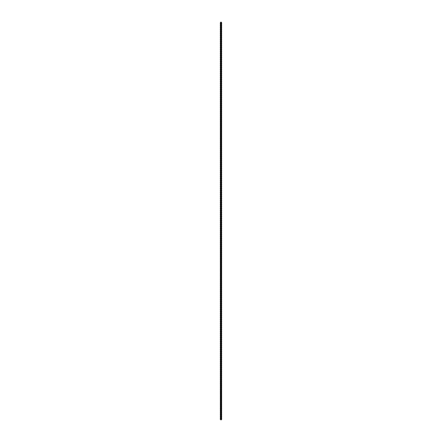 <?xml version="1.0" encoding="UTF-8"?>
<svg xmlns="http://www.w3.org/2000/svg" width="442" height="442" viewBox="0 0 442 442"><rect width="100%" height="100%" fill="white"/><g stroke="black" fill="none" stroke-linecap="round" stroke-linejoin="round"><path stroke-width="0.66" d="M220.414 22.559A2.105 1.216 -60 0 1 220.315 23.487L220.315 24.15A2.105 1.216 -60 0 1 220.315 25.476L220.315 26.139A2.105 1.216 -60 0 1 220.315 27.459L220.315 28.122A2.105 1.216 -60 0 1 220.315 29.443L220.315 30.106A2.105 1.216 -60 0 1 220.315 31.432L220.315 32.089A2.105 1.216 -60 0 1 220.315 33.415L220.315 34.078A2.105 1.216 -60 0 1 220.315 35.399L220.315 36.062A2.105 1.216 -60 0 1 220.315 37.382L220.315 38.045A2.105 1.216 -60 0 1 220.315 39.371L220.315 40.034A2.105 1.216 -60 0 1 220.315 41.355L220.315 42.018A2.105 1.216 -60 0 1 220.315 43.338L220.315 44.001A2.105 1.216 -60 0 1 220.315 45.327L220.315 45.985A2.105 1.216 -60 0 1 220.315 47.311L220.315 47.974A2.105 1.216 -60 0 1 220.315 49.294L220.315 49.957A2.105 1.216 -60 0 1 220.315 51.278L220.315 51.941A2.105 1.216 -60 0 1 220.315 53.267L220.315 53.924A2.105 1.216 -60 0 1 220.315 55.25L220.315 55.913A2.105 1.216 -60 0 1 220.315 57.233L220.315 57.896A2.105 1.216 -60 0 1 220.315 59.222L220.315 59.88A2.105 1.216 -60 0 1 220.315 61.206L220.315 61.869A2.105 1.216 -60 0 1 220.315 63.189L220.315 63.852A2.105 1.216 -60 0 1 220.315 65.173L220.315 65.836A2.105 1.216 -60 0 1 220.315 67.162L220.315 67.819A2.105 1.216 -60 0 1 220.315 69.145L220.315 69.808A2.105 1.216 -60 0 1 220.315 71.129L220.315 71.792A2.105 1.216 -60 0 1 220.315 73.118L220.315 73.775A2.105 1.216 -60 0 1 220.315 75.101L220.315 75.764A2.105 1.216 -60 0 1 220.315 77.085L220.315 77.748A2.105 1.216 -60 0 1 220.315 79.068L220.315 79.731A2.105 1.216 -60 0 1 220.315 81.057L220.315 81.715A2.105 1.216 -60 0 1 220.315 83.041L220.315 83.704A2.105 1.216 -60 0 1 220.315 85.024L220.315 85.687A2.105 1.216 -60 0 1 220.315 87.013L220.315 87.671A2.105 1.216 -60 0 1 220.315 88.997L220.315 89.66A2.105 1.216 -60 0 1 220.315 90.98L220.315 91.643A2.105 1.216 -60 0 1 220.315 92.964L220.315 93.627A2.105 1.216 -60 0 1 220.315 94.953L220.315 95.61A2.105 1.216 -60 0 1 220.315 96.936L220.315 97.599A2.105 1.216 -60 0 1 220.315 98.92L220.315 99.583A2.105 1.216 -60 0 1 220.315 100.903L220.315 101.566A2.105 1.216 -60 0 1 220.315 102.892L220.315 103.555A2.105 1.216 -60 0 1 220.315 104.876L220.315 105.539A2.105 1.216 -60 0 1 220.315 106.859L220.315 107.522A2.105 1.216 -60 0 1 220.315 108.848L220.315 109.505A2.105 1.216 -60 0 1 220.315 110.831L220.315 111.495A2.105 1.216 -60 0 1 220.315 112.815L220.315 113.478A2.105 1.216 -60 0 1 220.315 114.798L220.315 115.461A2.105 1.216 -60 0 1 220.315 116.787L220.315 117.445A2.105 1.216 -60 0 1 220.315 118.771L220.315 119.434A2.105 1.216 -60 0 1 220.315 120.754L220.315 121.417A2.105 1.216 -60 0 1 220.315 122.743L220.315 123.401A2.105 1.216 -60 0 1 220.315 124.727L220.315 125.39A2.105 1.216 -60 0 1 220.315 126.71L220.315 127.373A2.105 1.216 -60 0 1 220.315 128.694L220.315 129.357A2.105 1.216 -60 0 1 220.315 130.683L220.315 131.34A2.105 1.216 -60 0 1 220.315 132.666L220.315 133.329A2.105 1.216 -60 0 1 220.315 134.65L220.315 135.313A2.105 1.216 -60 0 1 220.315 136.639L220.315 137.296A2.105 1.216 -60 0 1 220.315 138.622L220.315 139.285A2.105 1.216 -60 0 1 220.315 140.606L220.315 141.269A2.105 1.216 -60 0 1 220.315 142.589L220.315 143.252A2.105 1.216 -60 0 1 220.315 144.578L220.315 145.236A2.105 1.216 -60 0 1 220.315 146.562L220.315 147.225A2.105 1.216 -60 0 1 220.315 148.545L220.315 149.208A2.105 1.216 -60 0 1 220.315 150.534L220.315 151.192A2.105 1.216 -60 0 1 220.315 152.518L220.315 153.181A2.105 1.216 -60 0 1 220.315 154.501L220.315 155.164A2.105 1.216 -60 0 1 220.315 156.485L220.315 157.148A2.105 1.216 -60 0 1 220.315 158.474L220.315 159.131A2.105 1.216 -60 0 1 220.315 160.457L220.315 161.12A2.105 1.216 -60 0 1 220.315 162.441L220.315 163.104A2.105 1.216 -60 0 1 220.315 164.424L220.315 165.087A2.105 1.216 -60 0 1 220.315 166.413L220.315 167.076A2.105 1.216 -60 0 1 220.315 168.396L220.315 169.059A2.105 1.216 -60 0 1 220.315 170.38L220.315 171.043A2.105 1.216 -60 0 1 220.315 172.369L220.315 173.026A2.105 1.216 -60 0 1 220.315 174.352L220.315 175.015A2.105 1.216 -60 0 1 220.315 176.336L220.315 176.999A2.105 1.216 -60 0 1 220.315 178.319L220.315 178.982A2.105 1.216 -60 0 1 220.315 180.308L220.315 180.966A2.105 1.216 -60 0 1 220.315 182.292L220.315 182.955A2.105 1.216 -60 0 1 220.315 184.275L220.315 184.938A2.105 1.216 -60 0 1 220.315 186.264L220.315 186.922A2.105 1.216 -60 0 1 220.315 188.248L220.315 188.911A2.105 1.216 -60 0 1 220.315 190.231L220.315 190.894A2.105 1.216 -60 0 1 220.315 192.215L220.315 192.878A2.105 1.216 -60 0 1 220.315 194.204L220.315 194.861A2.105 1.216 -60 0 1 220.315 196.187L220.315 196.85A2.105 1.216 -60 0 1 220.315 198.171L220.315 198.834A2.105 1.216 -60 0 1 220.315 200.16L220.315 200.817A2.105 1.216 -60 0 1 220.315 202.143L220.315 202.806A2.105 1.216 -60 0 1 220.315 204.127L220.315 204.79A2.105 1.216 -60 0 1 220.315 206.11L220.315 206.773A2.105 1.216 -60 0 1 220.315 208.099L220.315 208.757A2.105 1.216 -60 0 1 220.315 210.083L220.315 210.746A2.105 1.216 -60 0 1 220.315 212.066L220.315 212.729A2.105 1.216 -60 0 1 220.315 214.055L220.315 214.713A2.105 1.216 -60 0 1 220.315 216.039L220.315 216.702A2.105 1.216 -60 0 1 220.315 218.022L220.315 218.685A2.105 1.216 -60 0 1 220.315 220.005L220.315 220.668A2.105 1.216 -120 0 1 220.315 221.995L220.315 222.652A2.105 1.216 -60 0 1 220.315 223.978L220.315 224.641A2.105 1.216 -60 0 1 220.315 225.961L220.315 226.624A2.105 1.216 -60 0 1 220.315 227.945L220.315 228.608A2.105 1.216 -60 0 1 220.315 229.934L220.315 230.597A2.105 1.216 -60 0 1 220.315 231.917L220.315 232.58A2.105 1.216 -60 0 1 220.315 233.901L220.315 234.564A2.105 1.216 -60 0 1 220.315 235.89L220.315 236.547A2.105 1.216 -60 0 1 220.315 237.873L220.315 238.536A2.105 1.216 -60 0 1 220.315 239.857L220.315 240.52A2.105 1.216 -60 0 1 220.315 241.84L220.315 242.503A2.105 1.216 -60 0 1 220.315 243.829L220.315 244.487A2.105 1.216 -60 0 1 220.315 245.813L220.315 246.476A2.105 1.216 -60 0 1 220.315 247.796L220.315 248.459A2.105 1.216 -60 0 1 220.315 249.785L220.315 250.443A2.105 1.216 -60 0 1 220.315 251.769L220.315 252.432A2.105 1.216 -60 0 1 220.315 253.752L220.315 254.415A2.105 1.216 -60 0 1 220.315 255.736L220.315 256.399A2.105 1.216 -60 0 1 220.315 257.725L220.315 258.382A2.105 1.216 -60 0 1 220.315 259.708L220.315 260.371A2.105 1.216 -60 0 1 220.315 261.692L220.315 262.355A2.105 1.216 -60 0 1 220.315 263.681L220.315 264.338A2.105 1.216 -60 0 1 220.315 265.664L220.315 266.327A2.105 1.216 -60 0 1 220.315 267.648L220.315 268.311A2.105 1.216 -60 0 1 220.315 269.631L220.315 270.294A2.105 1.216 -60 0 1 220.315 271.62L220.315 272.278A2.105 1.216 -60 0 1 220.315 273.604L220.315 274.267A2.105 1.216 -60 0 1 220.315 275.587L220.315 276.25A2.105 1.216 -60 0 1 220.315 277.576L220.315 278.233A2.105 1.216 -60 0 1 220.315 279.559L220.315 280.222A2.105 1.216 -60 0 1 220.315 281.543L220.315 282.206A2.105 1.216 -60 0 1 220.315 283.526L220.315 284.189A2.105 1.216 -60 0 1 220.315 285.515L220.315 286.173A2.105 1.216 -60 0 1 220.315 287.499L220.315 288.162A2.105 1.216 -60 0 1 220.315 289.482L220.315 290.145A2.105 1.216 -60 0 1 220.315 291.466L220.315 292.129A2.105 1.216 -60 0 1 220.315 293.455L220.315 294.118A2.105 1.216 -60 0 1 220.315 295.438L220.315 296.101A2.105 1.216 -60 0 1 220.315 297.422L220.315 298.085A2.105 1.216 -60 0 1 220.315 299.411L220.315 300.068A2.105 1.216 -60 0 1 220.315 301.394L220.315 302.057A2.105 1.216 -60 0 1 220.315 303.378L220.315 304.041A2.105 1.216 -60 0 1 220.315 305.361L220.315 306.024A2.105 1.216 -60 0 1 220.315 307.35L220.315 308.013A2.105 1.216 -60 0 1 220.315 309.334L220.315 309.997A2.105 1.216 -60 0 1 220.315 311.317L220.315 311.98A2.105 1.216 -60 0 1 220.315 313.306L220.315 313.964A2.105 1.216 -60 0 1 220.315 315.29L220.315 315.953A2.105 1.216 -60 0 1 220.315 317.273L220.315 317.936A2.105 1.216 -60 0 1 220.315 319.257L220.315 319.92A2.105 1.216 -60 0 1 220.315 321.246L220.315 321.903A2.105 1.216 -60 0 1 220.315 323.229L220.315 323.892A2.105 1.216 -60 0 1 220.315 325.213L220.315 325.876A2.105 1.216 -60 0 1 220.315 327.202L220.315 327.859A2.105 1.216 -60 0 1 220.315 329.185L220.315 329.848A2.105 1.216 -60 0 1 220.315 331.168L220.315 331.832A2.105 1.216 -60 0 1 220.315 333.152L220.315 333.815A2.105 1.216 -60 0 1 220.315 335.141L220.315 335.798A2.105 1.216 -60 0 1 220.315 337.124L220.315 337.787A2.105 1.216 -60 0 1 220.315 339.108L220.315 339.771A2.105 1.216 -60 0 1 220.315 341.097L220.315 341.754A2.105 1.216 -60 0 1 220.315 343.08L220.315 343.743A2.105 1.216 -60 0 1 220.315 345.064L220.315 345.727A2.105 1.216 -60 0 1 220.315 347.047L220.315 347.71A2.105 1.216 -60 0 1 220.315 349.036L220.315 349.694A2.105 1.216 -60 0 1 220.315 351.02L220.315 351.683A2.105 1.216 -60 0 1 220.315 353.003L220.315 353.666A2.105 1.216 -60 0 1 220.315 354.987L220.315 355.65A2.105 1.216 -60 0 1 220.315 356.976L220.315 357.639A2.105 1.216 -60 0 1 220.315 358.959L220.315 359.622A2.105 1.216 -60 0 1 220.315 360.943L220.315 361.606A2.105 1.216 -60 0 1 220.315 362.932L220.315 363.589A2.105 1.216 -60 0 1 220.315 364.915L220.315 365.578A2.105 1.216 -60 0 1 220.315 366.899L220.315 367.562A2.105 1.216 -60 0 1 220.315 368.882L220.315 369.545A2.105 1.216 -60 0 1 220.315 370.871L220.315 371.534A2.105 1.216 -60 0 1 220.315 372.855L220.315 373.518A2.105 1.216 -60 0 1 220.315 374.838L220.315 375.501A2.105 1.216 -60 0 1 220.315 376.827L220.315 377.485A2.105 1.216 -60 0 1 220.315 378.811L220.315 379.474A2.105 1.216 -60 0 1 220.315 380.794L220.315 381.457A2.105 1.216 -60 0 1 220.315 382.778L220.315 383.441A2.105 1.216 -60 0 1 220.315 384.767L220.315 385.424A2.105 1.216 -60 0 1 220.315 386.75L220.315 387.413A2.105 1.216 -60 0 1 220.315 388.733L220.315 389.396A2.105 1.216 -60 0 1 220.315 390.722L220.315 391.38A2.105 1.216 -60 0 1 220.315 392.706L220.315 393.369A2.105 1.216 -60 0 1 220.315 394.689L220.315 395.352A2.105 1.216 -60 0 1 220.315 396.673L220.315 397.336A2.105 1.216 -60 0 1 220.315 398.662L220.315 399.319A2.105 1.216 -60 0 1 220.315 400.645L220.315 401.308A2.105 1.216 -60 0 1 220.315 402.629L220.315 403.292A2.105 1.216 -60 0 1 220.315 404.618L220.315 405.275A2.105 1.216 -60 0 1 220.315 406.601L220.315 407.264A2.105 1.216 -60 0 1 220.315 408.585L220.315 409.248A2.105 1.216 -60 0 1 220.315 410.568L220.315 411.231A2.105 1.216 -60 0 1 220.315 412.557L220.315 413.215A2.105 1.216 -60 0 1 220.315 414.541L220.315 415.204A2.105 1.216 -60 0 1 220.315 416.524L220.315 417.187A2.105 1.216 -60 0 1 220.315 418.513L220.315 419.171A2.105 1.216 -120 0 1 220.398 419.552L221 419.9A2.105 1.216 60 0 1 221 418.574A2.105 1.216 -60 0 1 221 419.9L221.602 419.552A2.105 1.216 120 0 1 221.685 419.171L221.685 418.513A2.105 1.216 120 0 1 221.685 417.187L221.685 416.524A2.105 1.216 120 0 1 221.685 415.204L221.685 414.541A2.105 1.216 120 0 1 221.685 413.215L221.685 412.557A2.105 1.216 120 0 1 221.685 411.231L221.685 410.568A2.105 1.216 120 0 1 221.685 409.248L221.685 408.585A2.105 1.216 120 0 1 221.685 407.264L221.685 406.601A2.105 1.216 120 0 1 221.685 405.275L221.685 404.618A2.105 1.216 120 0 1 221.685 403.292L221.685 402.629A2.105 1.216 120 0 1 221.685 401.308L221.685 400.645A2.105 1.216 120 0 1 221.685 399.319L221.685 398.662A2.105 1.216 120 0 1 221.685 397.336L221.685 396.673A2.105 1.216 120 0 1 221.685 395.352L221.685 394.689A2.105 1.216 120 0 1 221.685 393.369L221.685 392.706A2.105 1.216 120 0 1 221.685 391.38L221.685 390.722A2.105 1.216 120 0 1 221.685 389.396L221.685 388.733A2.105 1.216 120 0 1 221.685 387.413L221.685 386.75A2.105 1.216 120 0 1 221.685 385.424L221.685 384.767A2.105 1.216 120 0 1 221.685 383.441L221.685 382.778A2.105 1.216 120 0 1 221.685 381.457L221.685 380.794A2.105 1.216 120 0 1 221.685 379.474L221.685 378.811A2.105 1.216 120 0 1 221.685 377.485L221.685 376.827A2.105 1.216 120 0 1 221.685 375.501L221.685 374.838A2.105 1.216 120 0 1 221.685 373.518L221.685 372.855A2.105 1.216 120 0 1 221.685 371.534L221.685 370.871A2.105 1.216 120 0 1 221.685 369.545L221.685 368.882A2.105 1.216 120 0 1 221.685 367.562L221.685 366.899A2.105 1.216 120 0 1 221.685 365.578L221.685 364.915A2.105 1.216 120 0 1 221.685 363.589L221.685 362.932A2.105 1.216 120 0 1 221.685 361.606L221.685 360.943A2.105 1.216 120 0 1 221.685 359.622L221.685 358.959A2.105 1.216 120 0 1 221.685 357.639L221.685 356.976A2.105 1.216 120 0 1 221.685 355.65L221.685 354.987A2.105 1.216 120 0 1 221.685 353.666L221.685 353.003A2.105 1.216 120 0 1 221.685 351.683L221.685 351.02A2.105 1.216 120 0 1 221.685 349.694L221.685 349.036A2.105 1.216 120 0 1 221.685 347.71L221.685 347.047A2.105 1.216 120 0 1 221.685 345.727L221.685 345.064A2.105 1.216 120 0 1 221.685 343.743L221.685 343.08A2.105 1.216 120 0 1 221.685 341.754L221.685 341.097A2.105 1.216 120 0 1 221.685 339.771L221.685 339.108A2.105 1.216 120 0 1 221.685 337.787L221.685 337.124A2.105 1.216 120 0 1 221.685 335.798L221.685 335.141A2.105 1.216 120 0 1 221.685 333.815L221.685 333.152A2.105 1.216 120 0 1 221.685 331.832L221.685 331.168A2.105 1.216 120 0 1 221.685 329.848L221.685 329.185A2.105 1.216 120 0 1 221.685 327.859L221.685 327.202A2.105 1.216 120 0 1 221.685 325.876L221.685 325.213A2.105 1.216 120 0 1 221.685 323.892L221.685 323.229A2.105 1.216 120 0 1 221.685 321.903L221.685 321.246A2.105 1.216 120 0 1 221.685 319.92L221.685 319.257A2.105 1.216 120 0 1 221.685 317.936L221.685 317.273A2.105 1.216 120 0 1 221.685 315.953L221.685 315.29A2.105 1.216 120 0 1 221.685 313.964L221.685 313.306A2.105 1.216 120 0 1 221.685 311.98L221.685 311.317A2.105 1.216 120 0 1 221.685 309.997L221.685 309.334A2.105 1.216 120 0 1 221.685 308.013L221.685 307.35A2.105 1.216 120 0 1 221.685 306.024L221.685 305.361A2.105 1.216 120 0 1 221.685 304.041L221.685 303.378A2.105 1.216 120 0 1 221.685 302.057L221.685 301.394A2.105 1.216 120 0 1 221.685 300.068L221.685 299.411A2.105 1.216 120 0 1 221.685 298.085L221.685 297.422A2.105 1.216 120 0 1 221.685 296.101L221.685 295.438A2.105 1.216 120 0 1 221.685 294.118L221.685 293.455A2.105 1.216 120 0 1 221.685 292.129L221.685 291.466A2.105 1.216 120 0 1 221.685 290.145L221.685 289.482A2.105 1.216 120 0 1 221.685 288.162L221.685 287.499A2.105 1.216 120 0 1 221.685 286.173L221.685 285.515A2.105 1.216 120 0 1 221.685 284.189L221.685 283.526A2.105 1.216 120 0 1 221.685 282.206L221.685 281.543A2.105 1.216 120 0 1 221.685 280.222L221.685 279.559A2.105 1.216 120 0 1 221.685 278.233L221.685 277.576A2.105 1.216 120 0 1 221.685 276.25L221.685 275.587A2.105 1.216 120 0 1 221.685 274.267L221.685 273.604A2.105 1.216 120 0 1 221.685 272.278L221.685 271.62A2.105 1.216 120 0 1 221.685 270.294L221.685 269.631A2.105 1.216 120 0 1 221.685 268.311L221.685 267.648A2.105 1.216 120 0 1 221.685 266.327L221.685 265.664A2.105 1.216 120 0 1 221.685 264.338L221.685 263.681A2.105 1.216 120 0 1 221.685 262.355L221.685 261.692A2.105 1.216 120 0 1 221.685 260.371L221.685 259.708A2.105 1.216 120 0 1 221.685 258.382L221.685 257.725A2.105 1.216 120 0 1 221.685 256.399L221.685 255.736A2.105 1.216 120 0 1 221.685 254.415L221.685 253.752A2.105 1.216 120 0 1 221.685 252.432L221.685 251.769A2.105 1.216 120 0 1 221.685 250.443L221.685 249.785A2.105 1.216 120 0 1 221.685 248.459L221.685 247.796A2.105 1.216 120 0 1 221.685 246.476L221.685 245.813A2.105 1.216 120 0 1 221.685 244.487L221.685 243.829A2.105 1.216 120 0 1 221.685 242.503L221.685 241.84A2.105 1.216 120 0 1 221.685 240.52L221.685 239.857A2.105 1.216 120 0 1 221.685 238.536L221.685 237.873A2.105 1.216 120 0 1 221.685 236.547L221.685 235.89A2.105 1.216 120 0 1 221.685 234.564L221.685 233.901A2.105 1.216 120 0 1 221.685 232.58L221.685 231.917A2.105 1.216 120 0 1 221.685 230.597L221.685 229.934A2.105 1.216 120 0 1 221.685 228.608L221.685 227.945A2.105 1.216 120 0 1 221.685 226.624L221.685 225.961A2.105 1.216 120 0 1 221.685 224.641L221.685 223.978A2.105 1.216 120 0 1 221.685 222.652L221.685 221.995A2.105 1.216 120 0 1 221.685 220.668L221.685 220.005A2.105 1.216 120 0 1 221.685 218.685L221.685 218.022A2.105 1.216 120 0 1 221.685 216.702L221.685 216.039A2.105 1.216 120 0 1 221.685 214.713L221.685 214.055A2.105 1.216 120 0 1 221.685 212.729L221.685 212.066A2.105 1.216 120 0 1 221.685 210.746L221.685 210.083A2.105 1.216 120 0 1 221.685 208.757L221.685 208.099A2.105 1.216 120 0 1 221.685 206.773L221.685 206.11A2.105 1.216 120 0 1 221.685 204.79L221.685 204.127A2.105 1.216 120 0 1 221.685 202.806L221.685 202.143A2.105 1.216 120 0 1 221.685 200.817L221.685 200.16A2.105 1.216 120 0 1 221.685 198.834L221.685 198.171A2.105 1.216 120 0 1 221.685 196.85L221.685 196.187A2.105 1.216 120 0 1 221.685 194.861L221.685 194.204A2.105 1.216 120 0 1 221.685 192.878L221.685 192.215A2.105 1.216 120 0 1 221.685 190.894L221.685 190.231A2.105 1.216 120 0 1 221.685 188.911L221.685 188.248A2.105 1.216 120 0 1 221.685 186.922L221.685 186.264A2.105 1.216 120 0 1 221.685 184.938L221.685 184.275A2.105 1.216 120 0 1 221.685 182.955L221.685 182.292A2.105 1.216 120 0 1 221.685 180.966L221.685 180.308A2.105 1.216 120 0 1 221.685 178.982L221.685 178.319A2.105 1.216 120 0 1 221.685 176.999L221.685 176.336A2.105 1.216 120 0 1 221.685 175.015L221.685 174.352A2.105 1.216 120 0 1 221.685 173.026L221.685 172.369A2.105 1.216 120 0 1 221.685 171.043L221.685 170.38A2.105 1.216 120 0 1 221.685 169.059L221.685 168.396A2.105 1.216 120 0 1 221.685 167.076L221.685 166.413A2.105 1.216 120 0 1 221.685 165.087L221.685 164.424A2.105 1.216 120 0 1 221.685 163.104L221.685 162.441A2.105 1.216 120 0 1 221.685 161.12L221.685 160.457A2.105 1.216 120 0 1 221.685 159.131L221.685 158.474A2.105 1.216 120 0 1 221.685 157.148L221.685 156.485A2.105 1.216 120 0 1 221.685 155.164L221.685 154.501A2.105 1.216 120 0 1 221.685 153.181L221.685 152.518A2.105 1.216 120 0 1 221.685 151.192L221.685 150.534A2.105 1.216 120 0 1 221.685 149.208L221.685 148.545A2.105 1.216 120 0 1 221.685 147.225L221.685 146.562A2.105 1.216 120 0 1 221.685 145.236L221.685 144.578A2.105 1.216 120 0 1 221.685 143.252L221.685 142.589A2.105 1.216 120 0 1 221.685 141.269L221.685 140.606A2.105 1.216 120 0 1 221.685 139.285L221.685 138.622A2.105 1.216 120 0 1 221.685 137.296L221.685 136.639A2.105 1.216 120 0 1 221.685 135.313L221.685 134.65A2.105 1.216 120 0 1 221.685 133.329L221.685 132.666A2.105 1.216 120 0 1 221.685 131.34L221.685 130.683A2.105 1.216 120 0 1 221.685 129.357L221.685 128.694A2.105 1.216 120 0 1 221.685 127.373L221.685 126.71A2.105 1.216 120 0 1 221.685 125.39L221.685 124.727A2.105 1.216 120 0 1 221.685 123.401L221.685 122.743A2.105 1.216 120 0 1 221.685 121.417L221.685 120.754A2.105 1.216 120 0 1 221.685 119.434L221.685 118.771A2.105 1.216 120 0 1 221.685 117.445L221.685 116.787A2.105 1.216 120 0 1 221.685 115.461L221.685 114.798A2.105 1.216 120 0 1 221.685 113.478L221.685 112.815A2.105 1.216 120 0 1 221.685 111.495L221.685 110.831A2.105 1.216 120 0 1 221.685 109.505L221.685 108.848A2.105 1.216 120 0 1 221.685 107.522L221.685 106.859A2.105 1.216 120 0 1 221.685 105.539L221.685 104.876A2.105 1.216 120 0 1 221.685 103.555L221.685 102.892A2.105 1.216 120 0 1 221.685 101.566L221.685 100.903A2.105 1.216 120 0 1 221.685 99.583L221.685 98.92A2.105 1.216 120 0 1 221.685 97.599L221.685 96.936A2.105 1.216 120 0 1 221.685 95.61L221.685 94.953A2.105 1.216 120 0 1 221.685 93.627L221.685 92.964A2.105 1.216 120 0 1 221.685 91.643L221.685 90.98A2.105 1.216 120 0 1 221.685 89.66L221.685 88.997A2.105 1.216 120 0 1 221.685 87.671L221.685 87.013A2.105 1.216 120 0 1 221.685 85.687L221.685 85.024A2.105 1.216 120 0 1 221.685 83.704L221.685 83.041A2.105 1.216 120 0 1 221.685 81.715L221.685 81.057A2.105 1.216 120 0 1 221.685 79.731L221.685 79.068A2.105 1.216 120 0 1 221.685 77.748L221.685 77.085A2.105 1.216 120 0 1 221.685 75.764L221.685 75.101A2.105 1.216 120 0 1 221.685 73.775L221.685 73.118A2.105 1.216 120 0 1 221.685 71.792L221.685 71.129A2.105 1.216 120 0 1 221.685 69.808L221.685 69.145A2.105 1.216 120 0 1 221.685 67.819L221.685 67.162A2.105 1.216 120 0 1 221.685 65.836L221.685 65.173A2.105 1.216 120 0 1 221.685 63.852L221.685 63.189A2.105 1.216 120 0 1 221.685 61.869L221.685 61.206A2.105 1.216 120 0 1 221.685 59.88L221.685 59.222A2.105 1.216 120 0 1 221.685 57.896L221.685 57.233A2.105 1.216 120 0 1 221.685 55.913L221.685 55.25A2.105 1.216 120 0 1 221.685 53.924L221.685 53.267A2.105 1.216 120 0 1 221.685 51.941L221.685 51.278A2.105 1.216 120 0 1 221.685 49.957L221.685 49.294A2.105 1.216 120 0 1 221.685 47.974L221.685 47.311A2.105 1.216 120 0 1 221.685 45.985L221.685 45.327A2.105 1.216 120 0 1 221.685 44.001L221.685 43.338A2.105 1.216 120 0 1 221.685 42.018L221.685 41.355A2.105 1.216 120 0 1 221.685 40.034L221.685 39.371A2.105 1.216 120 0 1 221.685 38.045L221.685 37.382A2.105 1.216 120 0 1 221.685 36.062L221.685 35.399A2.105 1.216 120 0 1 221.685 34.078L221.685 33.415A2.105 1.216 120 0 1 221.685 32.089L221.685 31.432A2.105 1.216 120 0 1 221.685 30.106L221.685 29.443A2.105 1.216 120 0 1 221.685 28.122L221.685 27.459A2.105 1.216 120 0 1 221.685 26.139L221.685 25.476A2.105 1.216 120 0 1 221.685 24.15L221.685 23.487A2.105 1.216 60 0 1 221.586 22.559M221.586 22.536A2.105 1.216 60 0 1 221.602 22.448L221 22.1L220.398 22.448A2.105 1.216 -60 0 1 220.414 22.536M220.425 221.149A2.105 1.216 -60 0 1 220.315 221.995M221 417.917A2.105 1.216 60 0 1 221 416.591A2.105 1.216 -60 0 1 221 417.917L221 418.574M221 415.928A2.105 1.216 60 0 1 221 414.607A2.105 1.216 -60 0 1 221 415.928L221 416.591M221 413.944A2.105 1.216 60 0 1 221 412.624A2.105 1.216 -60 0 1 221 413.944L221 414.607M221 411.961A2.105 1.216 60 0 1 221 410.635A2.105 1.216 -60 0 1 221 411.961L221 412.624M221 409.977A2.105 1.216 60 0 1 221 408.651A2.105 1.216 -60 0 1 221 409.977L221 410.635M221 407.988A2.105 1.216 60 0 1 221 406.668A2.105 1.216 -60 0 1 221 407.988L221 408.651M221 406.005A2.105 1.216 60 0 1 221 404.684A2.105 1.216 -60 0 1 221 406.005L221 406.668M221 404.021A2.105 1.216 60 0 1 221 402.695A2.105 1.216 -60 0 1 221 404.021L221 404.684M221 402.032A2.105 1.216 60 0 1 221 400.712A2.105 1.216 -60 0 1 221 402.032L221 402.695M221 400.049A2.105 1.216 60 0 1 221 398.728A2.105 1.216 -60 0 1 221 400.049L221 400.712M221 398.065A2.105 1.216 60 0 1 221 396.739A2.105 1.216 -60 0 1 221 398.065L221 398.728M221 396.082A2.105 1.216 60 0 1 221 394.756A2.105 1.216 -60 0 1 221 396.082L221 396.739M221 394.093A2.105 1.216 60 0 1 221 392.772A2.105 1.216 -60 0 1 221 394.093L221 394.756M221 392.109A2.105 1.216 60 0 1 221 390.789A2.105 1.216 -60 0 1 221 392.109L221 392.772M221 390.126A2.105 1.216 60 0 1 221 388.8A2.105 1.216 -60 0 1 221 390.126L221 390.789M221 388.137A2.105 1.216 60 0 1 221 386.816A2.105 1.216 -60 0 1 221 388.137L221 388.8M221 386.153A2.105 1.216 60 0 1 221 384.833A2.105 1.216 -60 0 1 221 386.153L221 386.816M221 384.17A2.105 1.216 60 0 1 221 382.844A2.105 1.216 -60 0 1 221 384.17L221 384.833M221 382.186A2.105 1.216 60 0 1 221 380.86A2.105 1.216 -60 0 1 221 382.186L221 382.844M221 380.197A2.105 1.216 60 0 1 221 378.877A2.105 1.216 -60 0 1 221 380.197L221 380.86M221 378.214A2.105 1.216 60 0 1 221 376.893A2.105 1.216 -60 0 1 221 378.214L221 378.877M221 376.23A2.105 1.216 60 0 1 221 374.904A2.105 1.216 -60 0 1 221 376.23L221 376.893M221 374.247A2.105 1.216 60 0 1 221 372.921A2.105 1.216 -60 0 1 221 374.247L221 374.904M221 372.258A2.105 1.216 60 0 1 221 370.937A2.105 1.216 -60 0 1 221 372.258L221 372.921M221 370.274A2.105 1.216 60 0 1 221 368.948A2.105 1.216 -60 0 1 221 370.274L221 370.937M221 368.291A2.105 1.216 60 0 1 221 366.965A2.105 1.216 -60 0 1 221 368.291L221 368.948M221 366.302A2.105 1.216 60 0 1 221 364.981A2.105 1.216 -60 0 1 221 366.302L221 366.965M221 364.318A2.105 1.216 60 0 1 221 362.998A2.105 1.216 -60 0 1 221 364.318L221 364.981M221 362.335A2.105 1.216 60 0 1 221 361.009A2.105 1.216 -60 0 1 221 362.335L221 362.998M221 360.352A2.105 1.216 60 0 1 221 359.026A2.105 1.216 -60 0 1 221 360.352L221 361.009M221 358.363A2.105 1.216 60 0 1 221 357.042A2.105 1.216 -60 0 1 221 358.363L221 359.026M221 356.379A2.105 1.216 60 0 1 221 355.053A2.105 1.216 -60 0 1 221 356.379L221 357.042M221 354.396A2.105 1.216 60 0 1 221 353.07A2.105 1.216 -60 0 1 221 354.396L221 355.053M221 352.407A2.105 1.216 60 0 1 221 351.086A2.105 1.216 -60 0 1 221 352.407L221 353.07M221 350.423A2.105 1.216 60 0 1 221 349.103A2.105 1.216 -60 0 1 221 350.423L221 351.086M221 348.44A2.105 1.216 60 0 1 221 347.114A2.105 1.216 -60 0 1 221 348.44L221 349.103M221 346.456A2.105 1.216 60 0 1 221 345.13A2.105 1.216 -60 0 1 221 346.456L221 347.114M221 344.467A2.105 1.216 60 0 1 221 343.147A2.105 1.216 -60 0 1 221 344.467L221 345.13M221 342.484A2.105 1.216 60 0 1 221 341.163A2.105 1.216 -60 0 1 221 342.484L221 343.147M221 340.5A2.105 1.216 60 0 1 221 339.174A2.105 1.216 -60 0 1 221 340.5L221 341.163M221 338.511A2.105 1.216 60 0 1 221 337.191A2.105 1.216 -60 0 1 221 338.511L221 339.174M221 336.528A2.105 1.216 60 0 1 221 335.207A2.105 1.216 -60 0 1 221 336.528L221 337.191M221 334.544A2.105 1.216 60 0 1 221 333.218A2.105 1.216 -60 0 1 221 334.544L221 335.207M221 332.561A2.105 1.216 60 0 1 221 331.235A2.105 1.216 -60 0 1 221 332.561L221 333.218M221 330.572A2.105 1.216 60 0 1 221 329.251A2.105 1.216 -60 0 1 221 330.572L221 331.235M221 328.588A2.105 1.216 60 0 1 221 327.268A2.105 1.216 -60 0 1 221 328.588L221 329.251M221 326.605A2.105 1.216 60 0 1 221 325.279A2.105 1.216 -60 0 1 221 326.605L221 327.268M221 324.616A2.105 1.216 60 0 1 221 323.295A2.105 1.216 -60 0 1 221 324.616L221 325.279M221 322.632A2.105 1.216 60 0 1 221 321.312A2.105 1.216 -60 0 1 221 322.632L221 323.295M221 320.649A2.105 1.216 60 0 1 221 319.323A2.105 1.216 -60 0 1 221 320.649L221 321.312M221 318.665A2.105 1.216 60 0 1 221 317.339A2.105 1.216 -60 0 1 221 318.665L221 319.323M221 316.676A2.105 1.216 60 0 1 221 315.356A2.105 1.216 -60 0 1 221 316.676L221 317.339M221 314.693A2.105 1.216 60 0 1 221 313.372A2.105 1.216 -60 0 1 221 314.693L221 315.356M221 312.709A2.105 1.216 60 0 1 221 311.383A2.105 1.216 -60 0 1 221 312.709L221 313.372M221 310.726A2.105 1.216 60 0 1 221 309.4A2.105 1.216 -60 0 1 221 310.726L221 311.383M221 308.737A2.105 1.216 60 0 1 221 307.417A2.105 1.216 -60 0 1 221 308.737L221 309.4M221 306.754A2.105 1.216 60 0 1 221 305.428A2.105 1.216 -60 0 1 221 306.754L221 307.417M221 304.77A2.105 1.216 60 0 1 221 303.444A2.105 1.216 -60 0 1 221 304.77L221 305.428M221 302.781A2.105 1.216 60 0 1 221 301.461A2.105 1.216 -60 0 1 221 302.781L221 303.444M221 300.798A2.105 1.216 60 0 1 221 299.477A2.105 1.216 -60 0 1 221 300.798L221 301.461M221 298.814A2.105 1.216 60 0 1 221 297.488A2.105 1.216 -60 0 1 221 298.814L221 299.477M221 296.831A2.105 1.216 60 0 1 221 295.505A2.105 1.216 -60 0 1 221 296.831L221 297.488M221 294.842A2.105 1.216 60 0 1 221 293.521A2.105 1.216 -60 0 1 221 294.842L221 295.505M221 292.858A2.105 1.216 60 0 1 221 291.532A2.105 1.216 -60 0 1 221 292.858L221 293.521M221 290.875A2.105 1.216 60 0 1 221 289.549A2.105 1.216 -60 0 1 221 290.875L221 291.532M221 288.886A2.105 1.216 60 0 1 221 287.565A2.105 1.216 -60 0 1 221 288.886L221 289.549M221 286.902A2.105 1.216 60 0 1 221 285.582A2.105 1.216 -60 0 1 221 286.902L221 287.565M221 284.919A2.105 1.216 60 0 1 221 283.593A2.105 1.216 -60 0 1 221 284.919L221 285.582M221 282.935A2.105 1.216 60 0 1 221 281.609A2.105 1.216 -60 0 1 221 282.935L221 283.593M221 280.946A2.105 1.216 60 0 1 221 279.626A2.105 1.216 -60 0 1 221 280.946L221 281.609M221 278.963A2.105 1.216 60 0 1 221 277.637A2.105 1.216 -60 0 1 221 278.963L221 279.626M221 276.979A2.105 1.216 60 0 1 221 275.653A2.105 1.216 -60 0 1 221 276.979L221 277.637M221 274.99A2.105 1.216 60 0 1 221 273.67A2.105 1.216 -60 0 1 221 274.99L221 275.653M221 273.007A2.105 1.216 60 0 1 221 271.686A2.105 1.216 -60 0 1 221 273.007L221 273.67M221 271.023A2.105 1.216 60 0 1 221 269.697A2.105 1.216 -60 0 1 221 271.023L221 271.686M221 269.04A2.105 1.216 60 0 1 221 267.714A2.105 1.216 -60 0 1 221 269.04L221 269.697M221 267.051A2.105 1.216 60 0 1 221 265.73A2.105 1.216 -60 0 1 221 267.051L221 267.714M221 265.067A2.105 1.216 60 0 1 221 263.747A2.105 1.216 -60 0 1 221 265.067L221 265.73M221 263.084A2.105 1.216 60 0 1 221 261.758A2.105 1.216 -60 0 1 221 263.084L221 263.747M221 261.095A2.105 1.216 60 0 1 221 259.774A2.105 1.216 -60 0 1 221 261.095L221 261.758M221 259.111A2.105 1.216 60 0 1 221 257.791A2.105 1.216 -60 0 1 221 259.111L221 259.774M221 257.128A2.105 1.216 60 0 1 221 255.802A2.105 1.216 -60 0 1 221 257.128L221 257.791M221 255.144A2.105 1.216 60 0 1 221 253.818A2.105 1.216 -60 0 1 221 255.144L221 255.802M221 253.155A2.105 1.216 60 0 1 221 251.835A2.105 1.216 -60 0 1 221 253.155L221 253.818M221 251.172A2.105 1.216 60 0 1 221 249.852A2.105 1.216 -60 0 1 221 251.172L221 251.835M221 249.189A2.105 1.216 60 0 1 221 247.863A2.105 1.216 -60 0 1 221 249.189L221 249.852M221 247.205A2.105 1.216 60 0 1 221 245.879A2.105 1.216 -60 0 1 221 247.205L221 247.863M221 245.216A2.105 1.216 60 0 1 221 243.896A2.105 1.216 -60 0 1 221 245.216L221 245.879M221 243.233A2.105 1.216 60 0 1 221 241.907A2.105 1.216 -60 0 1 221 243.233L221 243.896M221 241.249A2.105 1.216 60 0 1 221 239.923A2.105 1.216 -60 0 1 221 241.249L221 241.907M221 239.26A2.105 1.216 60 0 1 221 237.94A2.105 1.216 -60 0 1 221 239.26L221 239.923M221 237.277A2.105 1.216 60 0 1 221 235.956A2.105 1.216 -60 0 1 221 237.277L221 237.94M221 235.293A2.105 1.216 60 0 1 221 233.967A2.105 1.216 -60 0 1 221 235.293L221 235.956M221 233.31A2.105 1.216 60 0 1 221 231.984A2.105 1.216 -60 0 1 221 233.31L221 233.967M221 231.321A2.105 1.216 60 0 1 221 230A2.105 1.216 -60 0 1 221 231.321L221 231.984M221 229.337A2.105 1.216 60 0 1 221 228.011A2.105 1.216 -60 0 1 221 229.337L221 230M221 227.354A2.105 1.216 60 0 1 221 226.028A2.105 1.216 -60 0 1 221 227.354L221 228.011M221 225.365A2.105 1.216 60 0 1 221 224.044A2.105 1.216 -60 0 1 221 225.365L221 226.028M221 223.381A2.105 1.216 60 0 1 221 222.061A2.105 1.216 -60 0 1 221 223.381L221 224.044M221 221.398A2.105 1.216 60 0 1 221 220.072A2.105 1.216 -60 0 1 221 221.398L221 222.061M221 219.414A2.105 1.216 60 0 1 221 218.088A2.105 1.216 -60 0 1 221 219.414L221 220.072M221 217.425A2.105 1.216 60 0 1 221 216.105A2.105 1.216 -60 0 1 221 217.425L221 218.088M221 215.442A2.105 1.216 60 0 1 221 214.116A2.105 1.216 -60 0 1 221 215.442L221 216.105M221 213.458A2.105 1.216 60 0 1 221 212.132A2.105 1.216 -60 0 1 221 213.458L221 214.116M221 211.469A2.105 1.216 60 0 1 221 210.149A2.105 1.216 -60 0 1 221 211.469L221 212.132M221 209.486A2.105 1.216 60 0 1 221 208.165A2.105 1.216 -60 0 1 221 209.486L221 210.149M221 207.502A2.105 1.216 60 0 1 221 206.176A2.105 1.216 -60 0 1 221 207.502L221 208.165M221 205.519A2.105 1.216 60 0 1 221 204.193A2.105 1.216 -60 0 1 221 205.519L221 206.176M221 203.53A2.105 1.216 60 0 1 221 202.209A2.105 1.216 -60 0 1 221 203.53L221 204.193M221 201.546A2.105 1.216 60 0 1 221 200.226A2.105 1.216 -60 0 1 221 201.546L221 202.209M221 199.563A2.105 1.216 60 0 1 221 198.237A2.105 1.216 -60 0 1 221 199.563L221 200.226M221 197.574A2.105 1.216 60 0 1 221 196.254A2.105 1.216 -60 0 1 221 197.574L221 198.237M221 195.591A2.105 1.216 60 0 1 221 194.27A2.105 1.216 -60 0 1 221 195.591L221 196.254M221 193.607A2.105 1.216 60 0 1 221 192.281A2.105 1.216 -60 0 1 221 193.607L221 194.27M221 191.624A2.105 1.216 60 0 1 221 190.298A2.105 1.216 -60 0 1 221 191.624L221 192.281M221 189.635A2.105 1.216 60 0 1 221 188.314A2.105 1.216 -60 0 1 221 189.635L221 190.298M221 187.651A2.105 1.216 60 0 1 221 186.331A2.105 1.216 -60 0 1 221 187.651L221 188.314M221 185.668A2.105 1.216 60 0 1 221 184.342A2.105 1.216 -60 0 1 221 185.668L221 186.331M221 183.684A2.105 1.216 60 0 1 221 182.358A2.105 1.216 -60 0 1 221 183.684L221 184.342M221 181.695A2.105 1.216 60 0 1 221 180.375A2.105 1.216 -60 0 1 221 181.695L221 182.358M221 179.712A2.105 1.216 60 0 1 221 178.386A2.105 1.216 -60 0 1 221 179.712L221 180.375M221 177.728A2.105 1.216 60 0 1 221 176.402A2.105 1.216 -60 0 1 221 177.728L221 178.386M221 175.739A2.105 1.216 60 0 1 221 174.419A2.105 1.216 -60 0 1 221 175.739L221 176.402M221 173.756A2.105 1.216 60 0 1 221 172.435A2.105 1.216 -60 0 1 221 173.756L221 174.419M221 171.772A2.105 1.216 60 0 1 221 170.446A2.105 1.216 -60 0 1 221 171.772L221 172.435M221 169.789A2.105 1.216 60 0 1 221 168.463A2.105 1.216 -60 0 1 221 169.789L221 170.446M221 167.8A2.105 1.216 60 0 1 221 166.479A2.105 1.216 -60 0 1 221 167.8L221 168.463M221 165.816A2.105 1.216 60 0 1 221 164.49A2.105 1.216 -60 0 1 221 165.816L221 166.479M221 163.833A2.105 1.216 60 0 1 221 162.507A2.105 1.216 -60 0 1 221 163.833L221 164.49M221 161.844A2.105 1.216 60 0 1 221 160.523A2.105 1.216 -60 0 1 221 161.844L221 162.507M221 159.86A2.105 1.216 60 0 1 221 158.54A2.105 1.216 -60 0 1 221 159.86L221 160.523M221 157.877A2.105 1.216 60 0 1 221 156.551A2.105 1.216 -60 0 1 221 157.877L221 158.54M221 155.893A2.105 1.216 60 0 1 221 154.567A2.105 1.216 -60 0 1 221 155.893L221 156.551M221 153.904A2.105 1.216 60 0 1 221 152.584A2.105 1.216 -60 0 1 221 153.904L221 154.567M221 151.921A2.105 1.216 60 0 1 221 150.595A2.105 1.216 -60 0 1 221 151.921L221 152.584M221 149.937A2.105 1.216 60 0 1 221 148.611A2.105 1.216 -60 0 1 221 149.937L221 150.595M221 147.948A2.105 1.216 60 0 1 221 146.628A2.105 1.216 -60 0 1 221 147.948L221 148.611M221 145.965A2.105 1.216 60 0 1 221 144.644A2.105 1.216 -60 0 1 221 145.965L221 146.628M221 143.982A2.105 1.216 60 0 1 221 142.655A2.105 1.216 -60 0 1 221 143.982L221 144.644M221 141.998A2.105 1.216 60 0 1 221 140.672A2.105 1.216 -60 0 1 221 141.998L221 142.655M221 140.009A2.105 1.216 60 0 1 221 138.689A2.105 1.216 -60 0 1 221 140.009L221 140.672M221 138.026A2.105 1.216 60 0 1 221 136.705A2.105 1.216 -60 0 1 221 138.026L221 138.689M221 136.042A2.105 1.216 60 0 1 221 134.716A2.105 1.216 -60 0 1 221 136.042L221 136.705M221 134.053A2.105 1.216 60 0 1 221 132.733A2.105 1.216 -60 0 1 221 134.053L221 134.716M221 132.07A2.105 1.216 60 0 1 221 130.749A2.105 1.216 -60 0 1 221 132.07L221 132.733M221 130.086A2.105 1.216 60 0 1 221 128.76A2.105 1.216 -60 0 1 221 130.086L221 130.749M221 128.103A2.105 1.216 60 0 1 221 126.777A2.105 1.216 -60 0 1 221 128.103L221 128.76M221 126.114A2.105 1.216 60 0 1 221 124.793A2.105 1.216 -60 0 1 221 126.114L221 126.777M221 124.13A2.105 1.216 60 0 1 221 122.81A2.105 1.216 -60 0 1 221 124.13L221 124.793M221 122.147A2.105 1.216 60 0 1 221 120.821A2.105 1.216 -60 0 1 221 122.147L221 122.81M221 120.163A2.105 1.216 60 0 1 221 118.837A2.105 1.216 -60 0 1 221 120.163L221 120.821M221 118.174A2.105 1.216 60 0 1 221 116.854A2.105 1.216 -60 0 1 221 118.174L221 118.837M221 116.191A2.105 1.216 60 0 1 221 114.865A2.105 1.216 -60 0 1 221 116.191L221 116.854M221 114.207A2.105 1.216 60 0 1 221 112.881A2.105 1.216 -60 0 1 221 114.207L221 114.865M221 112.218A2.105 1.216 60 0 1 221 110.898A2.105 1.216 -60 0 1 221 112.218L221 112.881M221 110.235A2.105 1.216 60 0 1 221 108.914A2.105 1.216 -60 0 1 221 110.235L221 110.898M221 108.251A2.105 1.216 60 0 1 221 106.925A2.105 1.216 -60 0 1 221 108.251L221 108.914M221 106.268A2.105 1.216 60 0 1 221 104.942A2.105 1.216 -60 0 1 221 106.268L221 106.925M221 104.279A2.105 1.216 60 0 1 221 102.958A2.105 1.216 -60 0 1 221 104.279L221 104.942M221 102.295A2.105 1.216 60 0 1 221 100.969A2.105 1.216 -60 0 1 221 102.295L221 102.958M221 100.312A2.105 1.216 60 0 1 221 98.986A2.105 1.216 -60 0 1 221 100.312L221 100.969M221 98.323A2.105 1.216 60 0 1 221 97.002A2.105 1.216 -60 0 1 221 98.323L221 98.986M221 96.339A2.105 1.216 60 0 1 221 95.019A2.105 1.216 -60 0 1 221 96.339L221 97.002M221 94.356A2.105 1.216 60 0 1 221 93.03A2.105 1.216 -60 0 1 221 94.356L221 95.019M221 92.372A2.105 1.216 60 0 1 221 91.046A2.105 1.216 -60 0 1 221 92.372L221 93.03M221 90.383A2.105 1.216 60 0 1 221 89.063A2.105 1.216 -60 0 1 221 90.383L221 91.046M221 88.4A2.105 1.216 60 0 1 221 87.074A2.105 1.216 -60 0 1 221 88.4L221 89.063M221 86.417A2.105 1.216 60 0 1 221 85.091A2.105 1.216 -60 0 1 221 86.417L221 87.074M221 84.428A2.105 1.216 60 0 1 221 83.107A2.105 1.216 -60 0 1 221 84.428L221 85.091M221 82.444A2.105 1.216 60 0 1 221 81.124A2.105 1.216 -60 0 1 221 82.444L221 83.107M221 80.461A2.105 1.216 60 0 1 221 79.135A2.105 1.216 -60 0 1 221 80.461L221 81.124M221 78.477A2.105 1.216 60 0 1 221 77.151A2.105 1.216 -60 0 1 221 78.477L221 79.135M221 76.488A2.105 1.216 60 0 1 221 75.168A2.105 1.216 -60 0 1 221 76.488L221 77.151M221 74.505A2.105 1.216 60 0 1 221 73.184A2.105 1.216 -60 0 1 221 74.505L221 75.168M221 72.521A2.105 1.216 60 0 1 221 71.195A2.105 1.216 -60 0 1 221 72.521L221 73.184M221 70.532A2.105 1.216 60 0 1 221 69.212A2.105 1.216 -60 0 1 221 70.532L221 71.195M221 68.549A2.105 1.216 60 0 1 221 67.228A2.105 1.216 -60 0 1 221 68.549L221 69.212M221 66.565A2.105 1.216 60 0 1 221 65.239A2.105 1.216 -60 0 1 221 66.565L221 67.228M221 64.582A2.105 1.216 60 0 1 221 63.256A2.105 1.216 -60 0 1 221 64.582L221 65.239M221 62.593A2.105 1.216 60 0 1 221 61.272A2.105 1.216 -60 0 1 221 62.593L221 63.256M221 60.609A2.105 1.216 60 0 1 221 59.289A2.105 1.216 -60 0 1 221 60.609L221 61.272M221 58.626A2.105 1.216 60 0 1 221 57.3A2.105 1.216 -60 0 1 221 58.626L221 59.289M221 56.637A2.105 1.216 60 0 1 221 55.316A2.105 1.216 -60 0 1 221 56.637L221 57.3M221 54.653A2.105 1.216 60 0 1 221 53.333A2.105 1.216 -60 0 1 221 54.653L221 55.316M221 52.67A2.105 1.216 60 0 1 221 51.344A2.105 1.216 -60 0 1 221 52.67L221 53.333M221 50.686A2.105 1.216 60 0 1 221 49.36A2.105 1.216 -60 0 1 221 50.686L221 51.344M221 48.697A2.105 1.216 60 0 1 221 47.377A2.105 1.216 -60 0 1 221 48.697L221 49.36M221 46.714A2.105 1.216 60 0 1 221 45.393A2.105 1.216 -60 0 1 221 46.714L221 47.377M221 44.73A2.105 1.216 60 0 1 221 43.404A2.105 1.216 -60 0 1 221 44.73L221 45.393M221 42.747A2.105 1.216 60 0 1 221 41.421A2.105 1.216 -60 0 1 221 42.747L221 43.404M221 40.758A2.105 1.216 60 0 1 221 39.437A2.105 1.216 -60 0 1 221 40.758L221 41.421M221 38.774A2.105 1.216 60 0 1 221 37.448A2.105 1.216 -60 0 1 221 38.774L221 39.437M221 36.791A2.105 1.216 60 0 1 221 35.465A2.105 1.216 -60 0 1 221 36.791L221 37.448M221 34.802A2.105 1.216 60 0 1 221 33.481A2.105 1.216 -60 0 1 221 34.802L221 35.465M221 32.819A2.105 1.216 60 0 1 221 31.498A2.105 1.216 -60 0 1 221 32.819L221 33.481M221 30.835A2.105 1.216 60 0 1 221 29.509A2.105 1.216 -60 0 1 221 30.835L221 31.498M221 28.852A2.105 1.216 60 0 1 221 27.526A2.105 1.216 -60 0 1 221 28.852L221 29.509M221 26.863A2.105 1.216 60 0 1 221 25.542A2.105 1.216 -60 0 1 221 26.863L221 27.526M221 24.879A2.105 1.216 60 0 1 221 23.553A2.105 1.216 -60 0 1 221 24.879L221 25.542M220.315 23.487A2.105 1.216 -120 0 0 220.398 22.548L221 22.896L221 23.553M220.315 25.476A2.105 1.216 -120 0 0 220.315 24.15M220.315 27.459A2.105 1.216 -120 0 0 220.315 26.139M220.315 29.443A2.105 1.216 -120 0 0 220.315 28.122M220.315 31.432A2.105 1.216 -120 0 0 220.315 30.106M220.315 33.415A2.105 1.216 -120 0 0 220.315 32.089M220.315 35.399A2.105 1.216 -120 0 0 220.315 34.078M220.315 37.382A2.105 1.216 -120 0 0 220.315 36.062M220.315 39.371A2.105 1.216 -120 0 0 220.315 38.045M220.315 41.355A2.105 1.216 -120 0 0 220.315 40.034M220.315 43.338A2.105 1.216 -120 0 0 220.315 42.018M220.315 45.327A2.105 1.216 -120 0 0 220.315 44.001M220.315 47.311A2.105 1.216 -120 0 0 220.315 45.985M220.315 49.294A2.105 1.216 -120 0 0 220.315 47.974M220.315 51.278A2.105 1.216 -120 0 0 220.315 49.957M220.315 53.267A2.105 1.216 -120 0 0 220.315 51.941M220.315 55.25A2.105 1.216 -120 0 0 220.315 53.924M220.315 57.233A2.105 1.216 -120 0 0 220.315 55.913M220.315 59.222A2.105 1.216 -120 0 0 220.315 57.896M220.315 61.206A2.105 1.216 -120 0 0 220.315 59.88M220.315 63.189A2.105 1.216 -120 0 0 220.315 61.869M220.315 65.173A2.105 1.216 -120 0 0 220.315 63.852M220.315 67.162A2.105 1.216 -120 0 0 220.315 65.836M220.315 69.145A2.105 1.216 -120 0 0 220.315 67.819M220.315 71.129A2.105 1.216 -120 0 0 220.315 69.808M220.315 73.118A2.105 1.216 -120 0 0 220.315 71.792M220.315 75.101A2.105 1.216 -120 0 0 220.315 73.775M220.315 77.085A2.105 1.216 -120 0 0 220.315 75.764M220.315 79.068A2.105 1.216 -120 0 0 220.315 77.748M220.315 81.057A2.105 1.216 -120 0 0 220.315 79.731M220.315 83.041A2.105 1.216 -120 0 0 220.315 81.715M220.315 85.024A2.105 1.216 -120 0 0 220.315 83.704M220.315 87.013A2.105 1.216 -120 0 0 220.315 85.687M220.315 88.997A2.105 1.216 -120 0 0 220.315 87.671M220.315 90.98A2.105 1.216 -120 0 0 220.315 89.66M220.315 92.964A2.105 1.216 -120 0 0 220.315 91.643M220.315 94.953A2.105 1.216 -120 0 0 220.315 93.627M220.315 96.936A2.105 1.216 -120 0 0 220.315 95.61M220.315 98.92A2.105 1.216 -120 0 0 220.315 97.599M220.315 100.903A2.105 1.216 -120 0 0 220.315 99.583M220.315 102.892A2.105 1.216 -120 0 0 220.315 101.566M220.315 104.876A2.105 1.216 -120 0 0 220.315 103.555M220.315 106.859A2.105 1.216 -120 0 0 220.315 105.539M220.315 108.848A2.105 1.216 -120 0 0 220.315 107.522M220.315 110.831A2.105 1.216 -120 0 0 220.315 109.505M220.315 112.815A2.105 1.216 -120 0 0 220.315 111.495M220.315 114.798A2.105 1.216 -120 0 0 220.315 113.478M220.315 116.787A2.105 1.216 -120 0 0 220.315 115.461M220.315 118.771A2.105 1.216 -120 0 0 220.315 117.445M220.315 120.754A2.105 1.216 -120 0 0 220.315 119.434M220.315 122.743A2.105 1.216 -120 0 0 220.315 121.417M220.315 124.727A2.105 1.216 -120 0 0 220.315 123.401M220.315 126.71A2.105 1.216 -120 0 0 220.315 125.39M220.315 128.694A2.105 1.216 -120 0 0 220.315 127.373M220.315 130.683A2.105 1.216 -120 0 0 220.315 129.357M220.315 132.666A2.105 1.216 -120 0 0 220.315 131.34M220.315 134.65A2.105 1.216 -120 0 0 220.315 133.329M220.315 136.639A2.105 1.216 -120 0 0 220.315 135.313M220.315 138.622A2.105 1.216 -120 0 0 220.315 137.296M220.315 140.606A2.105 1.216 -120 0 0 220.315 139.285M220.315 142.589A2.105 1.216 -120 0 0 220.315 141.269M220.315 144.578A2.105 1.216 -120 0 0 220.315 143.252M220.315 146.562A2.105 1.216 -120 0 0 220.315 145.236M220.315 148.545A2.105 1.216 -120 0 0 220.315 147.225M220.315 150.534A2.105 1.216 -120 0 0 220.315 149.208M220.315 152.518A2.105 1.216 -120 0 0 220.315 151.192M220.315 154.501A2.105 1.216 -120 0 0 220.315 153.181M220.315 156.485A2.105 1.216 -120 0 0 220.315 155.164M220.315 158.474A2.105 1.216 -120 0 0 220.315 157.148M220.315 160.457A2.105 1.216 -120 0 0 220.315 159.131M220.315 162.441A2.105 1.216 -120 0 0 220.315 161.12M220.315 164.424A2.105 1.216 -120 0 0 220.315 163.104M220.315 166.413A2.105 1.216 -120 0 0 220.315 165.087M220.315 168.396A2.105 1.216 -120 0 0 220.315 167.076M220.315 170.38A2.105 1.216 -120 0 0 220.315 169.059M220.315 172.369A2.105 1.216 -120 0 0 220.315 171.043M220.315 174.352A2.105 1.216 -120 0 0 220.315 173.026M220.315 176.336A2.105 1.216 -120 0 0 220.315 175.015M220.315 178.319A2.105 1.216 -120 0 0 220.315 176.999M220.315 180.308A2.105 1.216 -120 0 0 220.315 178.982M220.315 182.292A2.105 1.216 -120 0 0 220.315 180.966M220.315 184.275A2.105 1.216 -120 0 0 220.315 182.955M220.315 186.264A2.105 1.216 -120 0 0 220.315 184.938M220.315 188.248A2.105 1.216 -120 0 0 220.315 186.922M220.315 190.231A2.105 1.216 -120 0 0 220.315 188.911M220.315 192.215A2.105 1.216 -120 0 0 220.315 190.894M220.315 194.204A2.105 1.216 -120 0 0 220.315 192.878M220.315 196.187A2.105 1.216 -120 0 0 220.315 194.861M220.315 198.171A2.105 1.216 -120 0 0 220.315 196.85M220.315 200.16A2.105 1.216 -120 0 0 220.315 198.834M220.315 202.143A2.105 1.216 -120 0 0 220.315 200.817M220.315 204.127A2.105 1.216 -120 0 0 220.315 202.806M220.315 206.11A2.105 1.216 -120 0 0 220.315 204.79M220.315 208.099A2.105 1.216 -120 0 0 220.315 206.773M220.315 210.083A2.105 1.216 -120 0 0 220.315 208.757M220.315 212.066A2.105 1.216 -120 0 0 220.315 210.746M220.315 214.055A2.105 1.216 -120 0 0 220.315 212.729M220.315 216.039A2.105 1.216 -120 0 0 220.315 214.713M220.315 218.022A2.105 1.216 -120 0 0 220.315 216.702M220.315 220.005A2.105 1.216 -120 0 0 220.315 218.685M220.315 223.978A2.105 1.216 -120 0 0 220.315 222.652M220.315 225.961A2.105 1.216 -120 0 0 220.315 224.641M220.315 227.945A2.105 1.216 -120 0 0 220.315 226.624M220.315 229.934A2.105 1.216 -120 0 0 220.315 228.608M220.315 231.917A2.105 1.216 -120 0 0 220.315 230.597M220.315 233.901A2.105 1.216 -120 0 0 220.315 232.58M220.315 235.89A2.105 1.216 -120 0 0 220.315 234.564M220.315 237.873A2.105 1.216 -120 0 0 220.315 236.547M220.315 239.857A2.105 1.216 -120 0 0 220.315 238.536M220.315 241.84A2.105 1.216 -120 0 0 220.315 240.52M220.315 243.829A2.105 1.216 -120 0 0 220.315 242.503M220.315 245.813A2.105 1.216 -120 0 0 220.315 244.487M220.315 247.796A2.105 1.216 -120 0 0 220.315 246.476M220.315 249.785A2.105 1.216 -120 0 0 220.315 248.459M220.315 251.769A2.105 1.216 -120 0 0 220.315 250.443M220.315 253.752A2.105 1.216 -120 0 0 220.315 252.432M220.315 255.736A2.105 1.216 -120 0 0 220.315 254.415M220.315 257.725A2.105 1.216 -120 0 0 220.315 256.399M220.315 259.708A2.105 1.216 -120 0 0 220.315 258.382M220.315 261.692A2.105 1.216 -120 0 0 220.315 260.371M220.315 263.681A2.105 1.216 -120 0 0 220.315 262.355M220.315 265.664A2.105 1.216 -120 0 0 220.315 264.338M220.315 267.648A2.105 1.216 -120 0 0 220.315 266.327M220.315 269.631A2.105 1.216 -120 0 0 220.315 268.311M220.315 271.62A2.105 1.216 -120 0 0 220.315 270.294M220.315 273.604A2.105 1.216 -120 0 0 220.315 272.278M220.315 275.587A2.105 1.216 -120 0 0 220.315 274.267M220.315 277.576A2.105 1.216 -120 0 0 220.315 276.25M220.315 279.559A2.105 1.216 -120 0 0 220.315 278.233M220.315 281.543A2.105 1.216 -120 0 0 220.315 280.222M220.315 283.526A2.105 1.216 -120 0 0 220.315 282.206M220.315 285.515A2.105 1.216 -120 0 0 220.315 284.189M220.315 287.499A2.105 1.216 -120 0 0 220.315 286.173M220.315 289.482A2.105 1.216 -120 0 0 220.315 288.162M220.315 291.466A2.105 1.216 -120 0 0 220.315 290.145M220.315 293.455A2.105 1.216 -120 0 0 220.315 292.129M220.315 295.438A2.105 1.216 -120 0 0 220.315 294.118M220.315 297.422A2.105 1.216 -120 0 0 220.315 296.101M220.315 299.411A2.105 1.216 -120 0 0 220.315 298.085M220.315 301.394A2.105 1.216 -120 0 0 220.315 300.068M220.315 303.378A2.105 1.216 -120 0 0 220.315 302.057M220.315 305.361A2.105 1.216 -120 0 0 220.315 304.041M220.315 307.35A2.105 1.216 -120 0 0 220.315 306.024M220.315 309.334A2.105 1.216 -120 0 0 220.315 308.013M220.315 311.317A2.105 1.216 -120 0 0 220.315 309.997M220.315 313.306A2.105 1.216 -120 0 0 220.315 311.98M220.315 315.29A2.105 1.216 -120 0 0 220.315 313.964M220.315 317.273A2.105 1.216 -120 0 0 220.315 315.953M220.315 319.257A2.105 1.216 -120 0 0 220.315 317.936M220.315 321.246A2.105 1.216 -120 0 0 220.315 319.92M220.315 323.229A2.105 1.216 -120 0 0 220.315 321.903M220.315 325.213A2.105 1.216 -120 0 0 220.315 323.892M220.315 327.202A2.105 1.216 -120 0 0 220.315 325.876M220.315 329.185A2.105 1.216 -120 0 0 220.315 327.859M220.315 331.168A2.105 1.216 -120 0 0 220.315 329.848M220.315 333.152A2.105 1.216 -120 0 0 220.315 331.832M220.315 335.141A2.105 1.216 -120 0 0 220.315 333.815M220.315 337.124A2.105 1.216 -120 0 0 220.315 335.798M220.315 339.108A2.105 1.216 -120 0 0 220.315 337.787M220.315 341.097A2.105 1.216 -120 0 0 220.315 339.771M220.315 343.08A2.105 1.216 -120 0 0 220.315 341.754M220.315 345.064A2.105 1.216 -120 0 0 220.315 343.743M220.315 347.047A2.105 1.216 -120 0 0 220.315 345.727M220.315 349.036A2.105 1.216 -120 0 0 220.315 347.71M220.315 351.02A2.105 1.216 -120 0 0 220.315 349.694M220.315 353.003A2.105 1.216 -120 0 0 220.315 351.683M220.315 354.987A2.105 1.216 -120 0 0 220.315 353.666M220.315 356.976A2.105 1.216 -120 0 0 220.315 355.65M220.315 358.959A2.105 1.216 -120 0 0 220.315 357.639M220.315 360.943A2.105 1.216 -120 0 0 220.315 359.622M220.315 362.932A2.105 1.216 -120 0 0 220.315 361.606M220.315 364.915A2.105 1.216 -120 0 0 220.315 363.589M220.315 366.899A2.105 1.216 -120 0 0 220.315 365.578M220.315 368.882A2.105 1.216 -120 0 0 220.315 367.562M220.315 370.871A2.105 1.216 -120 0 0 220.315 369.545M220.315 372.855A2.105 1.216 -120 0 0 220.315 371.534M220.315 374.838A2.105 1.216 -120 0 0 220.315 373.518M220.315 376.827A2.105 1.216 -120 0 0 220.315 375.501M220.315 378.811A2.105 1.216 -120 0 0 220.315 377.485M220.315 380.794A2.105 1.216 -120 0 0 220.315 379.474M220.315 382.778A2.105 1.216 -120 0 0 220.315 381.457M220.315 384.767A2.105 1.216 -120 0 0 220.315 383.441M220.315 386.75A2.105 1.216 -120 0 0 220.315 385.424M220.315 388.733A2.105 1.216 -120 0 0 220.315 387.413M220.315 390.722A2.105 1.216 -120 0 0 220.315 389.396M220.315 392.706A2.105 1.216 -120 0 0 220.315 391.38M220.315 394.689A2.105 1.216 -120 0 0 220.315 393.369M220.315 396.673A2.105 1.216 -120 0 0 220.315 395.352M220.315 398.662A2.105 1.216 -120 0 0 220.315 397.336M220.315 400.645A2.105 1.216 -120 0 0 220.315 399.319M220.315 402.629A2.105 1.216 -120 0 0 220.315 401.308M220.315 404.618A2.105 1.216 -120 0 0 220.315 403.292M220.315 406.601A2.105 1.216 -120 0 0 220.315 405.275M220.315 408.585A2.105 1.216 -120 0 0 220.315 407.264M220.315 410.568A2.105 1.216 -120 0 0 220.315 409.248M220.315 412.557A2.105 1.216 -120 0 0 220.315 411.231M220.315 414.541A2.105 1.216 -120 0 0 220.315 413.215M220.315 416.524A2.105 1.216 -120 0 0 220.315 415.204M220.315 418.513A2.105 1.216 -120 0 0 220.315 417.187M221 22.896L221.602 22.548A2.105 1.216 120 0 0 221.685 23.487"/></g></svg>
